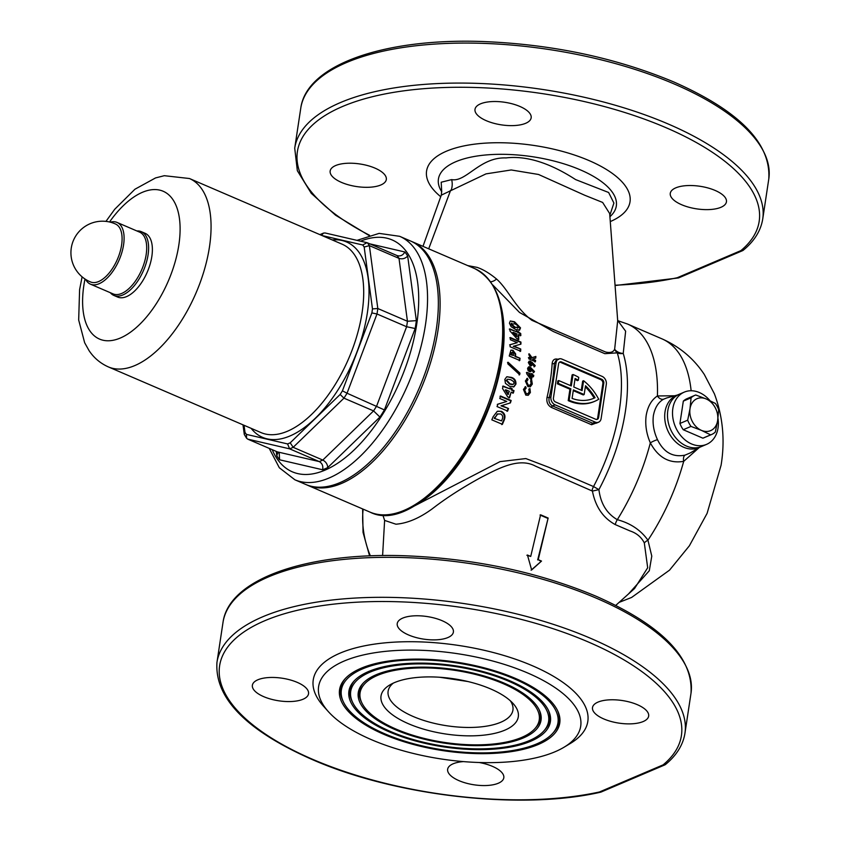 <?xml version="1.0" encoding="UTF-8"?>
<svg xmlns="http://www.w3.org/2000/svg" width="842" height="842" viewBox="0 0 842 842"><rect width="100%" height="100%" fill="white"/><g stroke="black" fill="none" stroke-linecap="round" stroke-linejoin="round"><path stroke-width="1.26" d="M376.132 674.747A92.42 37.143 -171.4 0 0 362.67 683.704A92.42 37.143 -171.4 0 0 407.581 734.371A92.42 37.143 -171.4 0 0 523.187 738.013A92.42 37.143 -171.4 0 0 539.469 710.438A92.42 37.143 -171.4 0 0 469.762 672.337A92.42 37.143 -171.4 0 0 376.132 674.747M363.228 683.104A91.515 36.785 -171.4 0 0 360.955 700.933L361.628 702.396A90.599 36.416 -171.4 0 0 429.957 739.76A90.599 36.416 -171.4 0 0 521.745 737.392A90.599 36.416 -171.4 0 0 534.933 728.614A90.599 36.416 -171.4 0 0 490.907 678.947A90.599 36.416 -171.4 0 0 377.584 675.368A90.599 36.416 -171.4 0 0 361.628 702.396M534.933 728.614L536.007 727.404A91.515 36.785 -171.4 0 0 539.112 709.701M529.271 740.634A100.061 40.216 -171.4 0 0 543.848 730.93A100.061 40.216 -171.4 0 0 495.222 676.073A100.061 40.216 -171.4 0 0 370.048 672.137A100.061 40.216 -171.4 0 0 352.43 701.986A100.061 40.216 -171.4 0 0 427.894 743.244A100.061 40.216 -171.4 0 0 529.271 740.634M543.848 730.93L544.921 729.73A100.977 40.584 -171.4 0 0 548.321 710.122M368.596 671.506A101.893 40.953 -171.4 0 0 353.756 681.378A101.893 40.953 -171.4 0 0 403.276 737.234A101.893 40.953 -171.4 0 0 530.723 741.255A101.893 40.953 -171.4 0 0 548.668 710.858A101.893 40.953 -171.4 0 0 471.825 668.843A101.893 40.953 -171.4 0 0 368.596 671.506M354.314 680.778A100.977 40.584 -171.4 0 0 351.756 700.512L352.43 701.986M536.807 743.865A109.534 44.026 -171.4 0 0 552.762 733.256A109.534 44.026 -171.4 0 0 499.527 673.211A109.534 44.026 -171.4 0 0 362.523 668.895A109.534 44.026 -171.4 0 0 343.231 701.565A109.534 44.026 -171.4 0 0 425.841 746.728A109.534 44.026 -171.4 0 0 536.807 743.865M552.762 733.256L553.836 732.056A110.439 44.394 -171.4 0 0 557.52 710.532M361.071 668.274A111.355 44.752 -171.4 0 0 344.852 679.062A111.355 44.752 -171.4 0 0 398.961 740.107A111.355 44.752 -171.4 0 0 538.248 744.496A111.355 44.752 -171.4 0 0 557.867 711.269A111.355 44.752 -171.4 0 0 473.878 665.359A111.355 44.752 -171.4 0 0 361.071 668.274M345.399 678.452A110.439 44.394 -171.4 0 0 342.557 700.102L343.231 701.565M700.112 447.039A28.396 21.787 -113.1 0 1 675.01 441.24A28.396 21.787 -113.1 0 1 665.022 411.843A28.396 21.787 -113.1 0 1 677.915 394.909M666.822 397.919L663.622 399.182C658.265 402.213 654.844 407.749 653.36 415.759C652.424 423.8 653.802 431.767 657.497 439.682C663.685 452.365 672.853 457.522 684.978 455.154L690.419 452.859L699.797 447.249M617.933 320.76L625.638 331.211L623.227 353.44A9.462 7.031 10.9 0 1 617.018 351.472A9.462 7.031 10.9 0 1 614.649 349.272L617.702 320.739L609.682 213.573L602.63 202.438L584.727 195.249L538.533 174.473L511.22 169.968L486.013 173.873L441.292 195.155L422.979 246.348M411.654 507.368L500.043 461.627L525.829 458.564L548.668 467.257L593.526 486.56A129.373 64.676 -66.7 0 0 619.428 409.77A129.373 64.676 -66.7 0 0 617.281 352.861A9.462 8.483 49.2 0 1 614.649 349.272C613.239 352.219 610.187 353.124 605.514 351.988L531.891 320.318C515.283 307.793 508.073 289.248 496.548 279.028C489.476 273.218 482.971 269.335 477.046 267.367L467.72 265.598M490.633 688.935A69.423 27.902 8.6 0 1 513.167 703.596A69.423 27.902 8.6 0 1 491.991 733.929A69.423 27.902 8.6 0 1 408.686 723.825A69.423 27.902 8.6 0 1 389.814 684.946A69.423 27.902 8.6 0 1 490.633 688.935M393.319 683.115A63.108 25.365 -171.4 0 0 388.12 691.229A63.108 25.365 -171.4 0 0 413.275 716.531A63.108 25.365 -171.4 0 0 476.919 727.214A63.108 25.365 -171.4 0 0 512.925 710.101A63.108 25.365 -171.4 0 0 510.368 700.818M441.713 191.734L441.197 182.23L451.649 179.609C466.058 182.461 479.898 156.907 506.01 157.928C531.418 154.875 557.299 167.726 575.549 179.556L608.629 192.492L613.902 203.059L609.818 215.341M479.172 762.505A28.396 11.42 8.6 0 1 492.496 766.378A28.396 11.42 8.6 0 1 503.811 777.755A28.396 11.42 8.6 0 1 487.613 785.46A28.396 11.42 8.6 0 1 458.974 780.65A28.396 11.42 8.6 0 1 447.649 769.262A28.396 11.42 8.6 0 1 463.395 761.6M297.226 682.367A28.396 11.42 8.6 0 1 308.54 693.755A28.396 11.42 8.6 0 1 292.342 701.46A28.396 11.42 8.6 0 1 263.704 696.65A28.396 11.42 8.6 0 1 252.379 685.262A28.396 11.42 8.6 0 1 268.587 677.557A28.396 11.42 8.6 0 1 297.226 682.367M442.071 620.68A28.396 11.42 8.6 0 1 453.396 632.068A28.396 11.42 8.6 0 1 437.198 639.773A28.396 11.42 8.6 0 1 408.559 634.963A28.396 11.42 8.6 0 1 397.235 623.575A28.396 11.42 8.6 0 1 413.433 615.881A28.396 11.42 8.6 0 1 442.071 620.68M637.352 704.691A28.396 11.42 8.6 0 1 648.666 716.068A28.396 11.42 8.6 0 1 632.468 723.773A28.396 11.42 8.6 0 1 603.83 718.963A28.396 11.42 8.6 0 1 592.505 707.575A28.396 11.42 8.6 0 1 608.703 699.881A28.396 11.42 8.6 0 1 637.352 704.691M374.995 168.126A28.396 11.42 8.6 0 1 386.32 179.504A28.396 11.42 8.6 0 1 370.112 187.208A28.396 11.42 8.6 0 1 341.473 182.398A28.396 11.42 8.6 0 1 330.159 171.01A28.396 11.42 8.6 0 1 346.357 163.316A28.396 11.42 8.6 0 1 374.995 168.126M519.851 106.439A28.396 11.42 8.6 0 1 531.165 117.817A28.396 11.42 8.6 0 1 514.967 125.521A28.396 11.42 8.6 0 1 486.329 120.711A28.396 11.42 8.6 0 1 475.004 109.323A28.396 11.42 8.6 0 1 491.212 101.629A28.396 11.42 8.6 0 1 519.851 106.439M715.121 190.439A28.396 11.42 8.6 0 1 726.436 201.827A28.396 11.42 8.6 0 1 710.238 209.521A28.396 11.42 8.6 0 1 681.599 204.711A28.396 11.42 8.6 0 1 670.274 193.334A28.396 11.42 8.6 0 1 686.483 185.629A28.396 11.42 8.6 0 1 715.121 190.439M467.889 681.525L439.598 677.242M600.788 792.133A3.157 1.989 -102.3 0 1 600.567 792.206L600.567 792.206A3.157 1.989 -102.3 0 1 599.462 791.975A233.508 93.851 8.6 0 1 312.719 759.358A233.508 93.851 8.6 0 1 264.746 620.743A233.508 93.851 8.6 0 1 588.337 641.983A233.508 93.851 8.6 0 1 663.107 764.873A3.157 2.715 50.4 0 0 665.548 764.452L665.548 764.452C676.621 755.295 683.094 744.875 684.956 733.203L691.008 693.198A236.665 95.125 8.6 0 0 596.673 598.336A236.665 95.125 8.6 0 0 358.018 558.257A236.665 95.125 8.6 0 0 223.004 622.427C228.687 579.138 305.846 552.499 403.602 555.72C473.53 558.33 537.68 571.834 596.062 596.231C661.665 625.185 693.313 657.518 691.008 693.198M371.448 739.686A132.531 53.267 8.6 0 1 328.422 711.69A132.531 53.267 8.6 0 1 368.838 653.792A132.531 53.267 8.6 0 1 527.881 673.074A132.531 53.267 8.6 0 1 563.908 747.307A132.531 53.267 8.6 0 1 371.448 739.686M328.422 711.69L323.517 706.227A138.846 55.804 8.6 0 1 365.86 645.572A138.846 55.804 8.6 0 1 532.47 665.769A138.846 55.804 8.6 0 1 570.213 743.539L563.908 747.307M678.568 277.881A3.157 1.989 -102.3 0 1 678.336 277.955L678.336 277.955A3.157 1.989 -102.3 0 1 677.231 277.734A233.508 93.851 8.6 0 1 615.039 285.206M306.562 484.803A132.531 66.255 -66.7 0 0 307.435 485.192A132.531 66.255 -66.7 0 0 438.029 330.138A132.531 66.255 -66.7 0 0 412.18 241.707A132.531 66.255 -66.7 0 0 411.296 241.338M507.842 363.839L508.084 362.249L519.956 373.132L519.672 374.732L507.842 363.839M502.506 388.467L503.158 386.036L509.978 388.93L510.273 387.794L512.136 388.594L511.841 389.72L514.009 390.646L513.367 393.014L511.199 392.098L509.578 397.719L507.705 396.929L502.506 388.467M501.569 411.37C505.158 413.485 505.884 416.758 503.727 421.189L502.421 424.336L491.823 419.853L493.117 416.748L497.275 411.317L501.569 411.37L497.927 411.212M533.502 376.69L532.144 376.1L531.544 379.426L530.376 378.921L526.724 373.785L526.966 372.343L531.218 374.195L531.334 373.522L532.491 374.027L532.386 374.701L533.744 375.29L533.502 376.69M530.386 392.488L528.292 395.245L525.829 395.151L523.461 389.446L525.608 386.625L526.208 388.025L524.671 390.004L526.229 393.656L527.86 393.709L529.186 391.94L528.818 389.162L529.944 388.541L530.386 392.488L529.818 392.73L529.786 389.888M532.302 384.057L530.344 386.752L527.923 386.646L525.366 381.016L527.366 378.258L528.008 379.637L526.587 381.573L528.26 385.173L529.86 385.236L531.091 383.51L530.618 380.773L531.702 380.174L532.302 384.057L531.734 384.299L531.597 381.51M501.579 405.581L508.526 408.528L507.631 411.064L497.033 406.57L497.896 404.149L506.768 401.445L499.801 398.498L500.58 396.014L511.168 400.497L510.42 402.886L500.979 405.833L508.526 408.528M509.399 386.236L505.453 383.363L504.811 379.447L506.726 376.795L511.357 377.384C514.567 378.332 516.093 380.563 515.946 384.099L513.999 386.773L509.399 386.236M598.988 422L591.589 424.736L551.426 407.454C547.753 405.349 546.29 401.981 547.026 397.35L549.173 397.698C548.468 401.455 549.573 404.202 552.51 405.928L592.673 423.21L596.22 423.21L598.578 422.21A6.315 4.841 66.9 0 0 601.125 418.558L606.314 384.278A6.315 4.841 66.9 0 0 602.156 376.406L561.993 359.124A6.315 4.841 66.9 0 0 558.656 359.029A6.315 4.841 66.9 0 0 556.099 362.681L550.921 396.961A6.315 4.841 66.9 0 0 555.078 404.834L595.241 422.116A6.315 4.841 66.9 0 0 598.578 422.21M530.765 371.627L529.281 371.585L528.029 370.448L527.576 368.354L528.608 366.859L529.955 366.891L534.491 371.511L533.775 372.49L531.723 370.206L530.713 371.659M570.865 388.804L558.32 383.405L557.383 383.805L569.939 389.204L570.865 388.804L569.139 400.234A47.331 36.311 66.9 0 0 569.855 400.55A47.331 36.311 66.9 0 0 594.884 401.245A47.331 36.311 66.9 0 0 598.704 399.255A47.331 36.311 -113.1 0 0 583.59 380.721L582.653 381.121L581.275 390.246M569.939 389.204L568.213 400.634A47.331 36.311 66.9 0 0 568.918 400.95A47.331 36.311 66.9 0 0 593.947 401.645L594.884 401.245M527.45 555.025L530.713 556.436L540.606 514.799L548.142 518.04L538.238 559.667L541.511 561.077L531.649 569.95L527.45 555.025M615.734 605.409L634.552 588.526L647.687 567.75L644.309 542.922C641.362 537.112 636.605 533.123 630.037 530.944L615.249 524.587C603.093 517.946 595.483 506.768 592.421 491.086L535.491 466.142C518.893 457.101 498.222 468.636 480.866 477.498C462.226 487.739 446.102 498.117 432.493 508.642C419.6 518.114 407.412 523.303 395.94 524.208L384.615 520.409L382.605 555.541M699.102 447.67L683.704 461.342C669.432 463.795 658.307 457.638 650.329 442.871C646.372 433.725 644.993 424.61 646.172 415.495C647.751 406.37 651.497 399.866 657.423 395.961L674.737 395.761M592.052 490.465A8.515 4.263 -66.7 0 1 593.526 486.56L598.915 489.634C600.662 503.548 606.787 513.557 617.302 519.682C630.521 523.24 640.741 530.081 647.951 540.217L651.782 556.12L649.287 570.75L628.458 593.999M555.51 401.981L595.673 419.253A3.157 2.421 66.9 0 0 597.346 419.305A3.157 2.421 66.9 0 0 598.62 417.485L603.798 383.194A3.157 2.421 66.9 0 0 601.725 379.258L561.551 361.976A3.157 2.421 66.9 0 0 559.888 361.934A3.157 2.421 66.9 0 0 558.614 363.755L553.426 398.045A3.157 2.421 66.9 0 0 555.51 401.981M596.852 419.442A3.157 2.421 66.9 0 0 597.683 417.874L602.872 383.594A3.157 2.421 66.9 0 0 600.788 379.658L560.625 362.376A3.157 2.421 66.9 0 0 559.446 362.197M557.383 383.805L557.814 380.942L558.751 380.552L571.297 385.952L573.023 374.522L572.097 374.922L570.487 385.594M574.981 379.31A44.173 33.891 -113.1 0 1 577.38 380.668L578.307 380.268L578.749 377.384A47.331 36.311 -113.1 0 0 573.023 374.522M558.32 383.405L558.751 380.552M569.139 400.234L568.213 400.634M578.307 380.268A44.173 33.891 -113.1 0 0 575.097 378.5L573.812 387.025L582.096 390.593L583.59 380.721M595.052 397.687A44.173 33.891 66.9 0 1 593.642 398.34A44.173 33.891 66.9 0 1 572.086 398.413L573.381 389.888L584.169 394.53L585.506 385.752A44.173 33.891 -113.1 0 1 595.052 397.687L594.126 398.087A44.173 33.891 -113.1 0 0 585.337 386.867M584.169 394.53L583.243 394.93L573.265 390.635M593.178 398.54A44.173 33.891 66.9 0 0 594.126 398.087M558.656 359.029L556.288 360.039L554.362 363.418A130.952 65.466 113.3 0 1 549.173 397.698L550.921 396.961M592.421 491.086L598.915 489.634A131.478 65.729 -66.7 0 0 625.406 411.275A131.478 65.729 -66.7 0 0 623.227 353.44A9.462 7.062 -17 0 1 617.281 352.861L604.819 353.672L553.278 331.495L519.514 312.456L492.802 284.985M547.026 397.35A129.373 64.676 -66.7 0 0 550.394 380.068A129.373 64.676 -66.7 0 0 552.152 363.481C552.72 359.545 554.899 358.208 558.678 359.471M509.999 331.001L509.894 328.896L516.693 331.79L516.641 330.811L520.724 333.506L520.83 335.569L518.661 334.642L518.777 339.515L516.914 338.726L509.999 331.001M520.051 358.229L519.809 360.481L509.231 355.987L510.926 350.156L512.978 350.304L515.641 353.893L515.578 356.324L520.051 358.229L515.02 356.566L515.083 354.135L512.41 350.546L512.978 350.304M528.839 358.86L528.965 357.461L531.239 358.439L529.123 355.492L529.229 353.829L531.997 357.639L535.859 356.45L535.744 358.082L532.639 359.05L535.575 360.323L535.449 361.723L528.839 358.86M532.112 362.334L535.228 365.67L534.565 366.628L532.47 364.365L531.513 365.786L530.102 365.712L528.313 362.513L529.281 361.039L532.112 362.334L530.05 361.323L530.607 361.081M513.82 346.094L520.756 349.041L520.64 351.24L510.063 346.746L510.178 344.641L517.304 342.683L510.347 339.726L510.378 337.558L520.945 342.062L520.924 344.136L513.262 346.336L520.756 349.041M515.43 329.39L511.136 326.664L509.431 323.202L510.315 320.991L514.525 321.76L520.524 327.864L519.609 330.106L515.43 329.39M369.554 235.276A233.508 93.851 8.6 0 1 350.977 103.177A233.508 93.851 8.6 0 1 666.106 127.731A233.508 93.851 8.6 0 1 740.876 250.621A3.157 2.715 50.4 0 0 743.318 250.2L743.318 250.2C754.39 241.044 760.863 230.634 762.736 218.952L768.788 178.957A236.665 95.125 8.6 0 0 674.453 84.084A236.665 95.125 8.6 0 0 435.788 44.005A236.665 95.125 8.6 0 0 300.773 108.176C306.456 64.887 383.626 38.248 481.382 41.468C551.299 44.089 615.46 57.582 673.832 81.979C739.434 110.944 771.083 143.266 768.788 178.957M527.86 393.709L525.661 393.898L524.113 390.246L526.208 388.025M524.113 390.246L524.671 390.004M525.661 393.898L526.229 393.656M528.008 395.351L529.818 392.73M525.64 388.267L525.05 386.857M529.86 385.236L527.692 385.415L526.018 381.815L528.008 379.637M526.018 381.815L526.587 381.573M527.692 385.415L528.26 385.173M530.071 386.846L531.734 384.299M527.45 379.879L526.808 378.5M532.944 376.932L533.175 375.521L531.828 374.932L532.491 374.027M531.828 374.932L532.386 374.701M533.175 375.521L533.744 375.29M530.986 379.658L532.144 376.1M530.681 377.332L530.113 377.574L528.208 374.879L528.776 374.637L530.681 377.332L530.986 375.606L528.776 374.637M531.218 374.195L526.408 372.585M531.933 374.269L530.776 373.764M533.218 372.732L534.491 371.511M530.428 371.743L531.723 370.206M533.923 371.754L529.397 367.133L529.955 366.891M529.986 369.849L528.955 370.438L530.555 369.617L529.797 368.291L528.755 368.838L529.513 370.196L530.555 369.617M528.955 370.438L528.197 369.08L529.797 368.291M528.197 369.08L529.239 368.533M533.996 366.87L535.228 365.67M531.218 365.87L532.47 364.365M530.723 364.007L529.723 364.575L531.291 363.765L530.502 362.46L529.492 362.997L530.281 364.344L531.291 363.765M529.723 364.575L528.934 363.228L530.502 362.46M528.934 363.228L529.934 362.702M534.67 365.902L531.555 362.576M528.408 357.692L531.239 358.439M535.186 358.324L535.859 356.45M534.88 361.965L535.007 360.565L532.639 359.05M535.007 360.565L535.575 360.323M535.291 356.692L531.439 357.882L528.671 354.072M531.439 357.882L531.997 357.639M501.79 424.61L503.106 421.463C505.284 417.085 504.568 413.811 500.958 411.633M501.537 420.895L494.233 418.337L501.537 420.895L502.032 419.684C503.263 417.032 502.769 415.117 500.527 413.938L497.454 414.032L494.854 418.064M496.843 414.296L497.843 413.843L495.222 417.179M494.233 418.337L494.601 417.453M507.031 411.317L507.926 408.78M509.831 403.139L511.168 400.497M510.589 400.75L500.001 396.256M497.306 404.402L506.768 401.445M502.59 386.278L509.978 388.93M508.989 397.961L511.199 392.098M505.789 389.804L505.211 390.046L507.926 394.477L509.336 391.309L505.789 389.804L508.505 394.235M512.799 393.267L513.441 390.888L511.273 389.962L511.568 388.836L509.705 388.036M511.568 388.836L512.136 388.594M511.273 389.962L511.841 389.72M513.441 390.888L514.009 390.646M513.694 386.888L515.378 384.331C515.536 380.816 514.009 378.574 510.799 377.626L507.579 376.774M510.799 377.626L511.357 377.384M515.378 384.331L515.946 384.099M512.652 384.615L509.484 384.089L506.179 380.437L507.558 379.195L506.737 380.195L510.042 383.847L513.22 384.373L514.073 383.31L513.662 381.626L510.873 379.753L507.558 379.195M506.179 380.437L506.737 380.195M509.484 384.089L510.042 383.847M519.114 374.974L519.398 373.364L507.526 362.481M519.398 373.364L519.956 373.132M515.083 354.135L515.641 353.893M515.02 356.566L515.578 356.324M513.62 355.492L510.894 354.808L511.862 352.598L511.452 354.577L513.62 355.492L512.799 352.451L511.862 352.598L512.799 352.451M511.294 352.84L512.231 352.693M519.251 360.723L519.493 358.471M510.894 354.808L511.452 354.577M520.072 351.482L520.198 349.283M520.356 344.378L520.945 342.062M520.377 342.305L509.799 337.8M509.62 344.873L517.304 342.683M509.305 329.138L516.693 331.79M518.198 339.758L518.083 334.884L518.661 334.642M513.252 332.337L512.673 332.59L516.304 336.642L516.799 333.853L513.252 332.337L516.883 336.39M520.251 335.811L520.135 333.758L516.051 331.064M517.914 331.853L518.493 331.601M517.967 332.832L518.556 332.579M520.135 333.758L520.724 333.506M519.282 330.211L519.935 328.117L513.915 322.012L510.841 321.097M513.915 322.012L514.525 321.76M519.935 328.117L520.524 327.864M510.747 324.212L511.757 323.128L511.336 323.959L515.293 327.338L518.661 327.075L517.798 325.58L514.809 323.802L510.747 324.212L514.704 327.591L515.293 327.338M518.062 327.327L514.704 327.591M517.63 328.212L518.661 327.075M490.675 281.775A9.462 6.157 129.4 0 0 496.548 279.028M644.309 542.922A8.515 4.936 154.8 0 1 647.951 540.217A142.003 70.991 -66.7 0 0 683.704 461.342A6.315 3.452 75.1 0 1 684.978 455.154M552.152 363.481A1.579 0.8 -176.7 0 0 554.362 363.418L556.099 362.681M526.882 555.267L530.713 556.436M531.081 570.192L541.511 561.077M540.943 561.319L538.238 559.667M537.68 559.909L548.142 518.04M547.574 518.272L540.038 515.041M663.622 399.182A6.315 4.61 61.5 0 1 657.423 395.961A142.003 70.991 -66.7 0 0 627.595 324.065L617.881 320.697M657.497 439.682A6.315 1.21 -25.1 0 0 650.329 442.871A142.003 70.991 -66.7 0 1 617.302 519.682A8.515 4.263 113.3 0 0 615.249 524.587M136.878 230.961A34.711 17.356 113.3 0 1 141.309 231.666A34.711 17.356 113.3 0 1 148.076 254.821A34.711 17.356 113.3 0 1 113.87 295.437A34.711 17.356 113.3 0 1 110.323 292.7M113.87 295.437L117.638 297.058A34.711 17.356 -66.7 0 0 151.844 256.442A34.711 17.356 -66.7 0 0 145.077 233.287L141.309 231.666M294.889 479.793L305.678 484.434A132.531 66.255 -66.7 0 0 436.272 329.38A132.531 66.255 -66.7 0 0 410.422 240.949L399.634 236.307A132.531 66.255 113.3 0 1 425.473 324.738A132.531 66.255 113.3 0 1 294.889 479.793L279.323 467.752L269.219 448.376M369.806 243.854L404.886 251.99C402.918 255.347 400.308 256.536 397.066 255.579L367.449 242.833A118.333 59.151 113.3 0 1 369.375 245.622L399.003 258.368C402.297 259.399 405.191 258.62 407.675 256.021L416.348 320.634A124.648 62.308 113.3 0 1 415.159 328.527L384.405 409.928A124.648 62.308 113.3 0 1 379.921 417.064L327.759 467.573A124.648 62.308 113.3 0 1 322.602 469.762L279.597 459.795A124.648 62.308 113.3 0 1 276.797 455.754L277.955 452.186M244.043 425.284L244.99 432.335A114.544 57.267 -66.7 0 0 246.411 434.388L287.585 443.934A114.544 57.267 -66.7 0 0 290.206 442.818L340.147 394.466L343.957 398.161L373.574 410.907A118.333 59.151 -66.7 0 0 376.679 405.97L406.612 326.728A118.333 59.151 -66.7 0 0 407.444 321.265L377.816 308.519A118.333 59.151 113.3 0 1 376.995 313.982L406.612 326.728L415.159 328.527M279.597 459.795L279.239 453.354L277.365 451.88L247.737 439.135L246.611 438.24L246.411 434.388M287.585 443.934L289.616 448.839L319.244 461.584C322.202 463.279 323.328 466.005 322.602 469.762M277.365 451.88L319.244 461.584A118.333 59.151 -66.7 0 0 322.802 460.069L293.174 447.323A118.333 59.151 113.3 0 1 289.616 448.839L247.737 439.135M384.405 409.928L347.051 393.225A118.333 59.151 113.3 0 1 343.957 398.161L293.174 447.323L290.206 442.818M244.99 432.335L244.296 434.483L246.611 438.24M340.147 394.466A114.544 57.267 -66.7 0 0 342.431 390.835L347.051 393.225L376.995 313.982L371.869 312.919A114.544 57.267 -66.7 0 0 372.469 308.898L377.816 308.519L369.375 245.622L364.176 247.043A114.544 57.267 -66.7 0 0 362.744 244.99L366.965 242.675L325.096 232.971L323.538 233.087L321.697 235.065M379.921 417.064L373.574 410.907L322.802 460.069C325.854 461.721 327.506 464.226 327.759 467.573M397.877 255.842L397.066 255.579A118.333 59.151 -66.7 0 1 399.003 258.368L407.444 321.265L416.348 320.634M90.673 282.007A31.554 15.766 -66.7 0 0 98.661 281.523A31.554 15.766 -66.7 0 0 121.595 245.033A31.554 15.766 -66.7 0 0 115.607 224.056A31.554 31.554 0 0 0 70.928 253.053A31.554 31.554 0 0 0 90.673 282.007M85.652 279.439A33.606 16.798 -66.7 0 0 90.462 284.164A33.606 16.798 -66.7 0 0 123.574 244.843A33.606 16.798 -66.7 0 0 117.017 222.414A33.606 16.798 -66.7 0 0 110.291 222.172M90.462 284.164L113.06 293.879A33.606 16.798 -66.7 0 0 146.171 254.558A33.606 16.798 -66.7 0 0 139.614 232.139L117.017 222.414M709.974 400.666A28.396 21.787 66.9 0 0 684.314 392.109L679.284 394.245A28.396 21.787 66.9 0 0 667.811 410.654A28.396 21.787 66.9 0 1 679.284 394.245L676.494 395.435A28.396 21.787 66.9 0 0 665.022 411.843A28.396 21.787 66.9 0 0 674.347 440.555A28.396 21.787 66.9 0 0 698.744 447.691L706.564 444.365A28.396 21.787 66.9 0 0 718.037 427.957A28.396 21.787 66.9 0 0 717.952 418.263M667.811 410.654A28.396 21.787 66.9 0 0 677.136 439.366A28.396 21.787 66.9 0 0 701.533 446.502A28.396 21.787 66.9 0 1 677.136 439.366A28.396 21.787 66.9 0 1 667.811 410.654M684.314 392.109A28.396 21.787 66.9 0 0 672.842 408.517A28.396 21.787 66.9 0 0 682.167 437.23A28.396 21.787 66.9 0 0 706.564 444.365M687.693 420.169L690.008 408.728A17.356 13.314 -113.1 0 1 706.196 398.95L695.745 394.993A21.303 16.345 66.9 0 0 694.85 395.34L687.093 398.634A21.303 16.345 66.9 0 0 683.325 401.118L679.936 423.473L687.693 420.169A21.303 16.345 66.9 0 0 690.998 426.42L683.241 429.725L702.881 438.177L710.637 434.872A21.303 16.345 66.9 0 0 711.543 434.535A21.303 16.345 66.9 0 0 715.311 432.051L717.626 420.611A17.356 13.314 -113.1 0 1 701.439 430.378L690.998 426.42M679.936 423.473A21.303 16.345 66.9 0 0 683.241 429.725M694.85 395.34A21.303 16.345 66.9 0 0 691.082 397.813L683.325 401.118M718.689 409.696A21.303 16.345 66.9 0 0 715.395 403.444L706.196 398.95A17.356 13.314 -113.1 0 1 717.626 420.611L718.689 409.696M702.881 438.177A21.303 16.345 66.9 0 0 703.786 437.829L711.543 434.535M710.637 434.872L701.439 430.378A17.356 13.314 -113.1 0 1 690.008 408.728L691.082 397.813M610.303 216.341L610.355 216.299A89.957 36.153 -171.4 0 0 580.464 169.905A89.957 36.153 -171.4 0 0 477.646 155.938A89.957 36.153 -171.4 0 0 441.071 190.692L441.724 191.818M440.734 196.712A102.882 41.353 8.6 0 1 459.974 146.813A102.882 41.353 8.6 0 1 589.011 160.559A102.882 41.353 8.6 0 1 610.282 221.572M451.165 190.26A15.777 13.483 90.3 0 0 451.649 179.609M223.004 622.427L216.952 662.422A236.665 95.125 8.6 0 1 351.967 598.252A236.665 95.125 8.6 0 1 590.631 638.331A236.665 95.125 8.6 0 1 684.956 733.203M368.975 235.444L335.558 215.194L311.287 193.344L297.342 170.705L294.721 148.171A236.665 95.125 8.6 0 1 429.736 84.011A236.665 95.125 8.6 0 1 668.401 124.079A236.665 95.125 8.6 0 1 762.736 218.952M428.694 248.8L450.638 190.25M474.741 268.619C498.79 281.417 507.705 311.182 501.464 357.934C490.675 442.976 414.306 535.038 369.996 512.104A132.531 66.255 -66.7 0 0 500.59 357.05A132.531 66.255 -66.7 0 0 474.741 268.619L412.18 241.707M413.822 506.158A129.373 64.676 -66.7 0 0 502.095 359.292A129.373 64.676 -66.7 0 0 500.569 304.52M691.135 390.751A142.003 70.991 -66.7 0 0 661.959 338.842L627.595 324.065M555.078 404.834L552.51 405.928A1.579 0.789 113.3 0 0 551.426 407.454M591.589 424.736A1.579 0.789 113.3 0 1 592.673 423.21L595.241 422.116M560.625 362.376L561.551 361.976M600.788 379.658L601.725 379.258M602.872 383.594L603.798 383.194M597.683 417.874L598.62 417.485M216.952 662.422C214.647 698.102 246.296 730.435 311.898 759.4C395.224 796.143 521.135 810.488 600.567 792.206A3.157 3.157 0 0 0 601.125 792.027A3.157 2.421 66.9 0 1 599.462 791.975L663.107 764.873A3.157 2.421 66.9 0 0 664.77 764.925A3.157 2.421 66.9 0 0 665.106 764.736M615.06 285.533L678.336 277.955A3.157 3.157 0 0 0 678.905 277.776A3.157 2.421 -113.1 0 1 677.231 277.734L740.876 250.621A3.157 2.421 -113.1 0 0 742.549 250.674A3.157 3.157 0 0 0 743.318 250.2M530.881 368.396L531.439 368.154M503.106 421.463L503.727 421.189M510.957 354.177L511.515 353.935M742.876 250.495A3.157 2.421 -113.1 0 1 742.549 250.674L678.905 277.776M332.19 239.928A106.345 53.162 113.3 0 1 367.344 312.961A106.345 53.162 113.3 0 1 316.255 417.316A106.345 53.162 113.3 0 1 251.137 428.336M189.461 178.525A102.556 51.267 -66.7 0 1 209.458 246.959A102.556 51.267 -66.7 0 1 108.407 366.933L261.041 432.599A102.556 51.267 -66.7 0 0 362.092 312.614A102.556 51.267 -66.7 0 0 342.094 244.18L189.461 178.525L164.316 175.694L155.549 177.925L134.93 189.229L114.733 209.258L105.955 221.383M272.198 449.66A126.226 63.097 -66.7 0 0 349.304 454.354A126.226 63.097 -66.7 0 0 416.727 324.17A126.226 63.097 -66.7 0 0 360.534 241.191M85 279.018A80.464 40.227 -66.7 0 0 83.863 285.396A80.464 40.227 -66.7 0 0 120.343 338.021A80.464 40.227 -66.7 0 0 178.841 244.948A80.464 40.227 -66.7 0 0 161.527 190.629A80.464 40.227 -66.7 0 0 109.534 221.993M342.431 390.835L371.869 312.919M372.469 308.898L364.176 247.043M362.744 244.99L322.002 235.539M404.886 251.99A124.648 62.308 113.3 0 1 407.675 256.021M276.797 455.754L276.208 451.375M363.144 509.157A78.885 60.519 66.9 0 0 370.364 555.857M294.721 148.171L300.773 108.176M369.996 512.104L307.435 485.192M661.959 338.842C679.61 346.662 693.734 358.534 704.301 374.469L714.405 393.824C722.91 416.611 725.141 440.408 721.089 465.226L707.101 513.357L689.377 545.795L669.537 570.15L631.605 597.452L619.091 602.388M441.671 191.502L441.292 195.155M529.565 370.469L530.123 370.227M528.618 368.501L529.176 368.259M530.323 364.618L530.892 364.375M529.334 362.66L529.892 362.428M513.431 387.015L513.999 386.773M512.652 384.605L513.22 384.362M511.557 352.64L512.115 352.398M519.019 330.359L519.609 330.106M665.548 764.452A3.157 3.157 0 0 1 664.77 764.925L601.125 792.027M617.628 320.244L618.144 320.97M384.615 520.409L382.815 514.978M677.536 394.993L666.59 397.982M108.407 366.933C100.377 363.355 93.936 357.924 89.063 350.63L84.653 342.736L78.674 319.981L79.601 289.648L82.106 276.839M399.634 236.307L379.142 233.381L356.976 240.359M243.001 424.842L244.296 434.483M320.065 234.56L323.538 233.087M369.585 555.888L363.049 532.397L362.628 508.936"/></g></svg>
